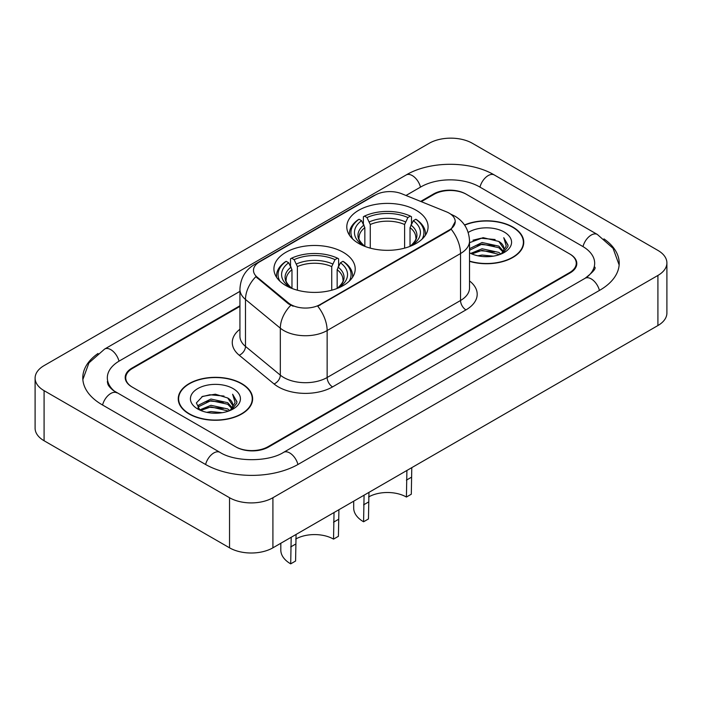 <?xml version="1.0" encoding="UTF-8"?>
<svg xmlns="http://www.w3.org/2000/svg" width="702" height="702" viewBox="0 0 702 702"><rect width="100%" height="100%" fill="white"/><g stroke="black" fill="none" stroke-linecap="round" stroke-linejoin="round"><path stroke-width="1.05" d="M343.304 252.343A40.646 23.464 0 0 0 299.008 247.262A40.646 23.464 0 0 0 273.92 268.936A40.646 23.464 0 0 0 285.819 285.53A40.646 23.464 0 0 0 330.115 290.619A40.646 23.464 0 0 0 355.203 268.936A40.646 23.464 0 0 0 343.304 252.343M416.181 210.267A40.646 23.464 0 0 0 371.885 205.186A40.646 23.464 0 0 0 346.797 226.86A40.646 23.464 0 0 0 358.696 243.454A40.646 23.464 0 0 0 402.992 248.543A40.646 23.464 0 0 0 428.08 226.86A40.646 23.464 0 0 0 416.181 210.267M449.148 213.145A20.709 11.952 0 0 0 446.384 211.811L401.728 193.761A20.709 11.952 0 0 0 375.219 195.095L259.547 261.881A20.709 11.952 0 0 0 253.483 270.331A20.709 11.952 0 0 0 257.222 277.193L288.487 302.966A20.709 11.952 0 0 0 320.094 304.563L449.148 230.054A20.709 11.952 0 0 0 455.212 221.604A20.709 11.952 0 0 0 449.148 213.145M239.935 306.388L132.467 368.427A23.008 13.285 0 0 0 125.737 377.825A23.008 13.285 0 0 0 132.467 387.214L235.503 446.7A23.008 13.285 0 0 0 268.032 446.7L569.533 272.63A23.008 13.285 0 0 0 576.263 263.241A23.008 13.285 0 0 0 569.533 253.852L466.497 194.366A23.008 13.285 0 0 0 433.968 194.366L421.305 201.676M587.021 277.088A41.409 23.912 0 0 0 594.673 263.241A41.409 23.912 0 0 0 582.546 246.332L479.51 186.855A41.409 23.912 0 0 0 420.954 186.855L406.002 195.481M239.935 291.356L119.454 360.916A41.409 23.912 0 0 0 107.327 377.825A41.409 23.912 0 0 0 114.979 391.663M229.536 497.727A30.677 17.708 0 0 0 272.911 497.727L657.914 275.447A30.677 17.708 0 0 0 666.9 262.925A30.677 17.708 0 0 0 657.914 250.403L472.464 143.34A30.677 17.708 0 0 0 429.089 143.34L44.086 365.61A30.677 17.708 0 0 0 35.1 378.132A30.677 17.708 0 0 0 44.086 390.663L229.536 497.727L229.536 547.823A30.677 17.708 0 0 0 272.911 547.823L657.914 325.544A30.677 17.708 0 0 0 666.9 313.022L666.9 262.925M35.1 378.132L35.1 428.229A30.677 17.708 0 0 0 44.086 440.751L229.536 547.823M98.043 353.475A65.953 38.075 0 0 0 82.792 377.825A65.953 38.075 0 0 0 102.106 404.747L205.133 464.233A65.953 38.075 0 0 0 298.403 464.233L599.894 290.163A65.953 38.075 0 0 0 619.208 263.241A65.953 38.075 0 0 0 603.957 238.891M469.524 261.355A37.197 21.472 0 0 0 523.753 242.269A37.197 21.472 0 0 0 512.864 227.079A37.197 21.472 0 0 0 464.513 224.973M241.734 383.617A37.197 21.472 0 0 0 201.202 378.957A37.197 21.472 0 0 0 178.247 398.797A37.197 21.472 0 0 0 189.136 413.987A37.197 21.472 0 0 0 229.668 418.638A37.197 21.472 0 0 0 252.632 398.797A37.197 21.472 0 0 0 241.734 383.617M178.624 400.737A37.197 21.472 0 0 0 178.501 401.307M455.212 221.604L451.158 229.212L449.148 230.668L317.76 306.23A26.843 15.497 60 0 1 327.141 330.545A30.677 17.708 180 0 1 283.757 330.545A30.677 17.708 180 0 1 280.326 328.185L245.489 299.456A30.677 17.708 180 0 1 239.935 289.303L239.935 336.267A30.677 17.708 0 0 0 245.489 346.419L280.326 375.149A30.677 17.708 0 0 0 283.757 377.509A30.677 17.708 0 0 0 327.141 377.509L460.538 300.5A30.677 17.708 0 0 0 469.524 287.969L469.524 241.014A30.677 17.708 180 0 1 460.538 253.536A26.843 15.497 -120 0 0 451.158 229.212M293.138 306.23L288.487 303.878L255.835 276.685A26.843 17.954 129.5 0 0 245.489 299.456L245.489 346.419A7.669 5.133 -50.5 0 1 239.207 355.221A38.347 22.139 180 0 1 239.935 329.238M239.935 305.756L131.932 368.12A23.008 13.285 0 0 0 125.193 377.509A23.008 13.285 0 0 0 131.932 386.899L236.039 447.007A23.008 13.285 0 0 0 268.576 447.007L570.068 272.946A23.008 13.285 0 0 0 576.807 263.557A23.008 13.285 0 0 0 570.068 254.159L465.961 194.05A23.008 13.285 0 0 0 433.424 194.05L420.673 201.413M252.378 401.307A37.197 21.472 0 0 0 252.246 400.737M523.499 244.77A37.197 21.472 0 0 0 523.376 244.199M469.524 261.1A36.811 21.253 0 0 0 523.376 242.269A36.811 21.253 0 0 0 512.592 227.237A36.811 21.253 0 0 0 464.663 225.184M477.843 255.8L482.081 255.037L493.348 256.16M482.8 256.537L488.32 256.669M470.788 253.404L482.081 248.771L498.824 252.404L500.938 254.08M471.867 253.94L482.081 250.342L499.666 254.563M469.524 249.236L469.822 248.543L482.081 242.515L498.824 246.148L503.299 251.132M469.524 250.798L469.822 250.114L482.081 244.077L498.824 247.709L502.895 251.878M501.035 254.036A17.339 10.012 0 0 0 503.896 248.526A17.339 10.012 0 0 0 498.824 241.453L503.887 248.903M469.524 252.825A25 14.435 0 0 0 504.247 252.474A25 14.435 0 0 0 504.247 232.055A25 14.435 0 0 0 468.19 232.476M498.824 241.453L483.099 237.653L469.524 242.69M502.729 253.282L507.879 246.683L508.046 245.138L503.755 237.697L506.265 246.025L501.307 253.922M503.755 237.697L508.046 245.437M472.972 240.198L481.002 238.241L495.138 239.522M475.824 245.489L481.002 244.498L494.62 245.63M475.824 251.746L481.002 250.763L494.62 251.895M189.408 413.829A36.811 21.253 0 0 0 229.519 418.436A36.811 21.253 0 0 0 252.246 398.797A36.811 21.253 0 0 0 241.462 383.775A36.811 21.253 0 0 0 201.351 379.168A36.811 21.253 0 0 0 178.624 398.797A36.811 21.253 0 0 0 189.408 413.829M206.721 412.328L210.951 411.565L222.218 412.697M211.671 413.074L217.199 413.197M199.666 409.933L210.951 405.308L227.694 408.941L229.817 410.609M200.737 410.477L210.951 406.87L228.536 411.091M198.262 408.643L198.692 405.08L210.951 399.043L227.694 402.676L232.178 407.669M198.166 408.195L198.692 406.642L210.951 400.614L227.694 404.247L231.774 408.415M229.905 410.573A17.339 10.012 0 0 0 232.774 405.063A17.339 10.012 0 0 0 227.694 397.981L232.757 405.44M233.117 388.592A25 14.435 0 0 0 197.753 388.592A25 14.435 0 0 0 197.753 409.003A25 14.435 0 0 0 233.117 409.003A25 14.435 0 0 0 233.117 388.592M227.694 397.981L215.338 394.191L202.545 396.393L196.367 402.948L199.877 410.1M231.599 409.81L236.758 403.22L236.925 401.676L232.625 394.226L235.135 402.553L230.186 410.459M232.625 394.226L236.916 401.974M201.843 396.735L209.872 394.77L224.008 396.06M204.694 402.018L209.872 401.035L223.49 402.167M204.694 408.283L209.872 407.3L223.49 408.424M411.784 467.646L411.302 494.226L406.414 497.042A26.843 15.497 0 0 0 368.585 496.972M368.954 492.374L368.462 518.953L363.583 521.779L364.075 495.191M406.414 497.042L406.906 470.463M364.847 246.367L364.847 227.641L361.565 220.691A32.976 19.042 0 0 0 361.565 244.305L360.951 244.656M363.39 223.833L363.39 216.734L364.478 216.111A36.504 21.078 0 0 1 410.398 216.111L407.888 217.559A32.976 19.042 0 0 0 366.988 217.559L370.27 224.508L370.27 248.131M404.606 248.131L404.606 224.508L407.888 217.559M352.79 239.128A36.504 21.078 0 0 1 359.055 219.243L357.967 219.866A38.04 21.964 0 0 0 349.403 233.748A38.04 21.964 0 0 0 349.491 235.267M410.398 216.111L411.486 216.734L411.486 223.833M359.055 219.243L361.565 220.691M366.988 217.559L364.478 216.111M361.565 244.305L364.584 246.262M425.386 235.267A38.04 21.964 0 0 0 425.473 233.748A38.04 21.964 0 0 0 416.909 219.866L415.821 219.243A36.504 21.078 0 0 1 422.086 239.128M413.926 244.656L413.311 244.305A32.976 19.042 0 0 0 413.311 220.691L415.821 219.243M410.301 246.262L413.311 244.305M413.311 220.691L410.029 227.641L410.029 246.367M353.694 501.184L353.694 508.002A33.74 19.48 0 0 0 363.583 521.779M338.908 509.722L338.417 536.302L333.538 539.118A26.843 15.497 0 0 0 295.709 539.048M296.077 534.45L295.586 561.03L290.698 563.855L291.19 537.267M333.538 539.118L334.029 512.539M291.971 288.443L291.971 269.717L288.689 262.767A32.976 19.042 0 0 0 288.689 286.381L288.074 286.732M290.514 265.909L290.514 258.81L291.602 258.187A36.504 21.078 0 0 1 337.522 258.187L335.012 259.635A32.976 19.042 0 0 0 294.112 259.635L297.394 266.584L297.394 290.207M331.73 290.207L331.73 266.584L335.012 259.635M279.914 281.204A36.504 21.078 0 0 1 286.179 261.32L285.091 261.943A38.04 21.964 0 0 0 276.527 275.825A38.04 21.964 0 0 0 276.614 277.343M337.522 258.187L338.61 258.81L338.61 265.909M286.179 261.32L288.689 262.767M294.112 259.635L291.602 258.187M288.689 286.381L291.699 288.338M352.509 277.343A38.04 21.964 0 0 0 352.597 275.825A38.04 21.964 0 0 0 344.033 261.943L342.945 261.32A36.504 21.078 0 0 1 349.21 281.204M341.049 286.732L340.435 286.381A32.976 19.042 0 0 0 340.435 262.767L342.945 261.32M337.416 288.338L340.435 286.381M340.435 262.767L337.153 269.717L337.153 288.443M280.818 543.26L280.818 550.078A33.74 19.48 0 0 0 290.698 563.855M257.222 277.193L257.222 278.097M288.487 302.966L288.487 303.878M320.094 304.563L320.094 305.177M449.148 230.054L449.148 230.668M297.938 464.496A12.267 7.081 -120 0 0 283.59 452.351C268.506 462.109 235.03 462.109 219.945 452.351L113.294 390.47C110.205 387.908 108.38 385.758 107.836 384.02L107.327 381.581M205.598 464.496A12.267 7.081 -60 0 1 219.945 452.351M102.571 405.01A12.267 7.081 -60 0 1 116.918 392.866M82.854 379.554L88.961 362.864L104.651 349.043A12.267 7.081 60 0 1 118.998 361.188M104.651 349.043L406.142 174.974A12.267 7.081 60 0 1 420.489 187.118M406.142 174.974C430.072 160.74 470.393 160.74 494.322 174.974A12.267 7.081 120 0 0 479.975 187.118M494.322 174.974L597.349 234.459A12.267 7.081 120 0 0 583.002 246.604M599.429 290.435A12.267 7.081 -120 0 0 585.082 278.29L283.59 452.351M272.911 547.823L272.911 497.727M44.086 440.751L44.086 390.663M657.914 325.544L657.914 275.447M332.564 386.899A7.669 4.431 60 0 1 327.141 377.509L327.141 330.545L460.538 253.536L460.538 300.5A7.669 4.431 60 0 0 465.961 309.889L332.564 386.899A38.347 22.139 180 0 1 278.334 386.899A38.347 22.139 180 0 1 274.043 383.95L239.207 355.221M469.524 241.014C468.997 229.984 464.154 221.709 454.975 216.198L451.105 214.312A26.843 12.566 112 0 0 450.745 214.18M257.265 263.443A26.843 15.497 -120 0 0 254.484 264.496C245.305 269.998 240.461 278.273 239.935 289.303M254.484 264.496L372.964 196.086A26.843 15.497 60 0 1 374.991 195.226M290.777 305.3A26.843 17.954 129.5 0 0 280.326 328.185L280.326 375.149A7.669 5.133 -50.5 0 1 274.043 383.95M469.524 280.949A38.347 22.139 180 0 1 465.961 309.889M364.847 227.641A28.37 16.383 0 0 0 359.064 237.548C358.292 238.996 359.994 241.751 364.189 245.805M404.606 224.508A28.37 16.383 0 0 0 370.27 224.508M364.048 224.965A29.493 17.032 0 0 0 364.048 245.709M405.405 221.832A29.493 17.032 0 0 0 369.471 221.832M410.828 245.709A29.493 17.032 0 0 0 410.828 224.965M410.696 245.805C414.882 241.76 416.584 239.005 415.812 237.548A28.37 16.383 0 0 0 410.029 227.641M368.462 502.044L363.583 504.861M411.302 477.316L406.414 480.133M291.971 269.717A28.37 16.383 0 0 0 286.188 279.624C285.407 281.072 287.118 283.827 291.304 287.881M331.73 266.584A28.37 16.383 0 0 0 297.394 266.584M291.172 267.041A29.493 17.032 0 0 0 291.172 287.785M332.529 263.908A29.493 17.032 0 0 0 296.595 263.908M337.952 287.785A29.493 17.032 0 0 0 337.952 267.041M337.811 287.881C341.997 283.836 343.708 281.081 342.936 279.624A28.37 16.383 0 0 0 337.153 269.717M295.586 544.12L290.698 546.937M338.417 519.392L333.538 522.209M619.146 264.97L613.039 248.289L597.349 234.459M594.673 266.997C596.384 268.243 593.181 272.007 585.082 278.29M372.964 196.086L377.878 193.796M523.376 245.34L523.376 242.269M252.246 401.877L252.246 398.797M198.104 408.467L198.104 407.414M178.624 401.877L178.624 398.797M349.403 235.135L349.403 233.748M425.473 235.135L425.473 233.748M276.527 277.211L276.527 275.825M352.597 277.211L352.597 275.825"/></g></svg>
